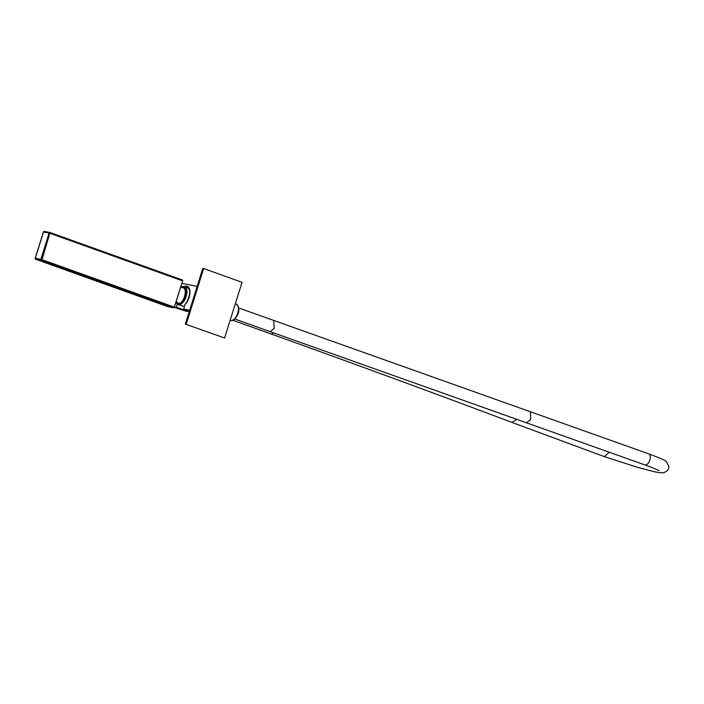 <?xml version="1.0" encoding="UTF-8"?>
<svg xmlns="http://www.w3.org/2000/svg" width="704" height="704" viewBox="0 0 704 704"><rect width="100%" height="100%" fill="white"/><g stroke="black" fill="none" stroke-linecap="round" stroke-linejoin="round"><path stroke-width="1.06" d="M176.361 307.208L176.026 307.569L187.475 311.678L187.818 311.318L176.361 307.208L177.32 304.154M189.402 311.106L183.718 309.074L184.853 304.709A10.701 5.526 -70.3 0 0 186.877 302.201A10.701 5.526 -70.3 0 0 189.816 290.409A10.701 5.526 -70.3 0 0 184.518 286.537M183.718 309.074L189.675 310.235M181.861 283.369L197.155 286.361M174.381 307.243L176.026 307.569M187.475 311.678L174.31 307.375M187.818 311.318L188.038 310.622M224.594 338.017L185.337 324.086L224.594 338.017L242.053 282.313L203.65 268.541L186.19 324.254M203.65 268.541L202.796 268.374L185.337 324.086M175.991 302.095A9.574 4.946 -70.3 0 0 178.121 304.577A9.574 4.946 -70.3 0 0 184.193 300.749A9.574 4.946 -70.3 0 0 184.58 286.563L187.862 287.874A9.442 4.875 -70.3 0 0 187.862 287.874C190.555 290.048 190.212 294.721 186.833 301.884L184.853 304.709M184.58 286.563A9.574 4.946 -70.3 0 0 180.646 287.646M181.606 287.584A8.879 4.585 109.7 0 1 184.263 287.179A8.879 4.585 109.7 0 1 183.982 300.37A8.879 4.585 109.7 0 1 178.27 303.899A8.879 4.585 109.7 0 1 176.458 301.866M178.614 303.996A8.879 4.585 109.7 0 1 177.452 302.799M182.996 287.487A8.879 4.585 109.7 0 1 184.589 287.329M184.835 287.716A8.571 4.426 109.7 0 1 185.425 288.033M177.478 302.826L178.71 303.503C183.515 304.902 188.681 289.018 182.75 287.584L182.75 287.584C188.355 287.848 183.498 304.911 178.438 303.257L176.158 301.576M186.173 289.494L183.99 287.505L180.514 287.654M179.036 291.984L177.742 296.111M50.028 232.522L50.063 232.531A0.836 0.836 0 0 0 49.94 232.505L49.113 233.077L43.551 231.994L35.323 258.254L40.876 259.345L49.113 233.077L50.213 233.402L182.257 280.755L182.116 279.884L182.626 280.922L174.275 307.182A0.836 0.713 -78.9 0 1 173.439 307.754L173.439 307.754A0.836 0.713 -78.9 0 1 173.351 307.736L167.798 306.645A0.836 0.713 -78.9 0 0 167.886 306.671L167.886 306.671A0.836 0.713 -78.9 0 0 167.974 306.68M49.94 232.505L44.387 231.414L43.534 232.047M44.387 231.414A0.836 0.836 0 0 0 43.428 231.986L35.2 258.245A0.836 0.836 0 0 0 35.719 259.283L35.719 259.283A0.836 0.713 101.1 0 1 35.323 258.254L35.306 258.315M40.876 259.345L41.976 259.67L50.063 232.531L182.116 279.884A0.836 0.836 0 0 1 182.626 280.922L174.398 307.19A0.836 0.836 0 0 1 173.439 307.754L167.886 306.671A0.836 0.836 0 0 1 167.763 306.636L35.746 259.292L41.307 260.383L173.351 307.736L174.029 307.023L41.976 259.67L41.307 260.383A0.836 0.713 101.1 0 1 40.876 259.345M273.513 332.886A5.852 3.018 109.7 0 1 271.058 333.934A5.852 3.018 109.7 0 1 270.829 333.872A5.852 3.018 109.7 0 1 270.609 333.775M516.745 419.32L512.002 422.409L511.386 422.18M609.294 452.135L604.428 456.65L603.926 456.465M658.574 470.386L658.962 470.73C659.358 470.906 657.105 469.348 644.794 464.878A5.852 3.106 -70.2 0 0 645.031 464.939A5.852 3.106 -70.2 0 0 649.774 460.205A5.852 3.106 -70.2 0 0 648.762 453.869A5.852 3.106 -70.2 0 0 648.525 453.798M526.548 422.752L530.675 419.487L530.42 411.743M269.738 331.514L644.794 464.878M234.758 318.991L270.178 331.672L274.226 328.381L273.671 320.531M236.333 304.119C239.65 307.754 239.668 312.03 236.403 316.967C234.036 320.003 232.056 321.165 230.472 320.452A8.677 4.479 -70.3 0 0 235.972 316.976A8.677 4.479 -70.3 0 0 236.333 304.119L235.338 303.723M167.728 306.627L35.649 259.248M50.098 232.549L182.081 279.875M49.852 232.487L44.475 231.44M232.883 320.267L270.829 333.872C355.863 364.373 436.154 393.853 511.685 422.312L604.173 456.579L637.657 467.359L650.839 470.853C657.193 472.516 661.558 473.097 663.934 472.586C667.568 471.09 669.187 469.049 668.8 466.462L666.626 461.894C665.025 460.451 663.23 459.254 648.762 453.869L238.709 307.974M184.281 306.539L178.121 304.577M177.61 302.958L178.191 303.503"/></g></svg>
